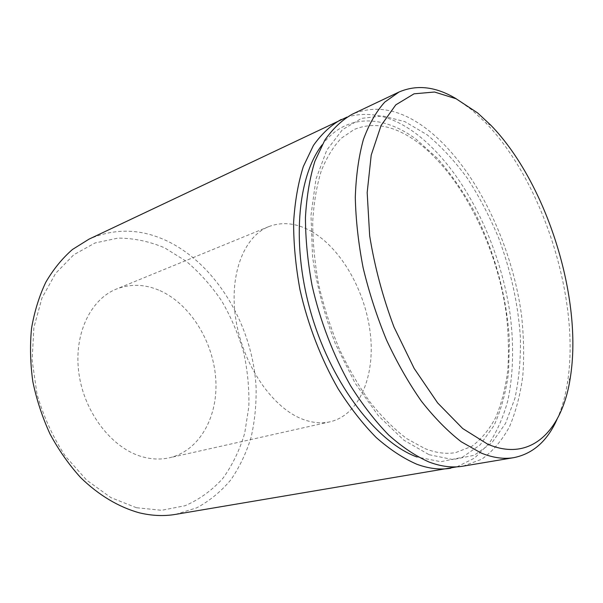 <?xml version="1.0" encoding="UTF-8"?>
<svg xmlns="http://www.w3.org/2000/svg" width="603" height="603" viewBox="0 0 603 603"><rect width="100%" height="100%" fill="white"/><g stroke="black" fill="none" stroke-linecap="round" stroke-linejoin="round"><path stroke-width="0.45" stroke-dasharray="3.02 2.26" d="M136.399 507.711L110.892 497.603L86.644 480.131L65.275 456.056C52.906 437.137 43.484 416.469 37.002 394.053L32.117 360.202L33.889 327.467L41.999 297.935L55.664 273.31L73.754 254.775L94.973 242.994L118.007 238.11C133.843 238.155 149.386 241.396 164.634 247.841L186.169 261.227C199.54 272.526 211.382 285.777 221.7 300.972C230.994 316.997 238.275 334.009 243.552 352.009C247.599 370.295 249.348 388.558 248.82 406.799L244.728 433.105C239.79 449.815 232.562 464.838 223.027 478.164C212.241 490.201 199.601 499.382 185.106 505.713L161.589 510.296L136.399 507.711M175.563 514.382L196.789 507.801C209.799 500.761 221.165 491.415 230.896 479.762C239.564 467.054 246.295 452.928 251.082 437.386C254.737 421.309 256.403 404.673 256.094 387.488C252.951 327.127 217.879 266.255 168.569 241.69C141.788 228.605 115.271 227.753 89.018 239.142M456.509 98.952L471.704 109.769L485.671 122.756C543.371 182.325 580.674 300.965 567.446 382.837C565.32 396.292 561.883 408.367 557.149 419.047M159.983 290.631C190.239 304.146 213.13 341.26 215.738 378.684C218.444 416.055 199.902 450.765 169.383 457.79C160.594 459.757 151.451 459.38 141.946 456.667C112.128 448.255 84.533 413.093 78.993 374.018C73.295 334.936 90.209 299.472 116.334 289.086C130.565 283.606 145.112 284.119 159.983 290.631M311.525 231.431C341.675 248.79 365.697 291.822 370.385 334.122C375.149 376.355 359.448 414.939 330.06 421.806C321.595 423.698 312.61 422.899 303.105 419.394C273.28 408.563 243.755 366.639 236.15 321.324C228.386 275.986 243.506 236.549 268.697 226.645C282.423 221.452 296.699 223.042 311.525 231.431M456.908 466.843L474.629 458.054L489.214 443.295C497.324 430.874 503.595 416.379 508.028 399.812C513.326 373.513 514.02 344.946 510.093 314.125C499.849 242.941 463.142 169.466 416.334 133.866C392.636 116.047 369.511 110.47 346.944 117.125M463.029 466.164L481.835 459.169C492.907 451.165 502.156 440.28 509.58 426.517C515.904 411.45 520.306 394.618 522.793 376.016C524.203 356.727 523.803 336.678 521.595 315.866C511.985 242.76 474.712 166.179 427.037 129.208C401.138 109.354 376.242 104.349 352.356 114.178M429.102 454.707L452.996 459.584L474.222 455.257L491.927 442.76L505.555 423.374L514.864 398.508C518.949 379.717 520.796 359.478 520.404 337.801C518.196 304.281 510.929 270.981 498.613 237.899C489.696 216.583 479.317 196.759 467.461 178.413C454.911 161.22 441.441 146.672 427.075 134.771L404.99 121.7L382.784 115.919L361.521 118.369L342.429 129.698L326.811 150.087L315.964 179.061L310.975 215.339L312.55 256.84C316.929 286.259 324.55 315.301 335.434 343.951L355.175 383.244L378.541 415.942L403.769 440.107L429.102 454.707M322.077 144.908C346.024 113.123 383.493 114.713 416.341 139.391L437.476 158.416C450.825 173.732 462.938 191.113 473.815 210.545C494.309 250.614 507.048 296.91 509.399 340.597L508.6 372.126C506.015 392.071 501.138 409.904 493.97 425.628L480.124 444.901L462.222 457.353L440.816 461.702L416.794 456.938M424.851 448.557C436.022 452.966 446.318 454.308 455.74 452.567L471.81 446.333C481.33 439.24 489.372 429.479 495.93 417.05C501.56 403.347 505.495 387.925 507.726 370.777C508.977 352.943 508.555 334.364 506.452 315.037C497.445 247.102 462.004 175.933 418.437 142.903C395.478 125.786 374.056 121.316 354.157 129.502L341.245 138.268C333.376 146.544 326.713 157.436 321.248 170.951C316.65 185.897 313.794 202.917 312.701 222.01C312.723 242.022 314.721 262.923 318.701 284.722C323.796 306.618 330.625 327.934 339.172 348.662C348.572 368.621 359.034 386.666 370.559 402.781C382.46 417.487 394.566 429.457 406.882 438.713L424.851 448.557M330.06 421.806L169.383 457.79M268.697 226.645L116.334 289.086M491.121 125.499L485.671 122.756M570.34 377.47L567.446 382.837"/><path stroke-width="0.9" d="M346.944 117.125L89.018 239.142L72.466 249.476C62.245 258.393 53.35 269.322 45.798 282.249C39.172 296.201 34.424 311.555 31.544 328.318C29.849 345.655 30.286 363.436 32.841 381.661C36.617 399.827 42.368 417.314 50.087 434.13C58.823 450.237 68.976 464.694 80.561 477.493C98.673 495.236 118.987 507.236 139.489 512.859C151.964 515.829 163.993 516.334 175.563 514.382L456.908 466.843M477.674 112.965L456.109 98.756L434.552 92.025L414.057 93.812L395.809 104.847L381.111 125.416L371.214 155.084L367.174 192.598L369.669 235.788C374.614 266.526 382.724 296.955 394 327.06L414.155 368.425L437.657 402.94L462.712 428.537L487.578 444.117C531.447 463.044 562.644 429.803 570.34 377.47C583.026 298.485 546.717 183.018 491.121 125.499L477.674 112.965M557.149 419.047C547.532 440.831 533.127 453.69 513.937 457.624C503.837 459.358 492.862 457.805 481.028 452.974L461.235 441.773C447.712 431.266 434.409 417.713 421.331 401.101C408.623 382.905 397.03 362.561 386.538 340.054C376.92 316.688 369.134 292.666 363.172 267.988C358.408 243.424 355.785 219.854 355.295 197.279C356.034 175.722 358.732 156.463 363.398 139.489C369.066 124.09 376.182 111.63 384.744 102.111L398.99 92.04C416.982 84.292 436.15 86.598 456.509 98.952M341.23 119.454C330.851 125.266 321.58 133.934 313.424 145.451L303.347 166.481C298.138 182.958 294.897 201.545 293.616 222.243C293.571 243.868 295.696 266.36 299.985 289.734C307.914 324.874 321.15 359.147 338.162 388.829C350.072 407.628 362.75 423.864 376.204 437.522C389.824 449.491 403.362 458.393 416.801 464.235C428.952 468.689 440.311 470.008 450.886 468.199M398.99 92.04L352.356 114.178C342.059 119.952 332.871 128.62 324.813 140.167L314.879 161.295C309.769 177.877 306.626 196.593 305.442 217.457C305.502 239.263 307.718 261.966 312.09 285.566C320.148 321.06 333.489 355.71 350.569 385.732C362.509 404.749 375.209 421.173 388.649 434.997C402.261 447.117 415.761 456.139 429.148 462.071C441.245 466.594 452.536 467.958 463.029 466.164L513.937 457.624M416.794 456.938C377.259 442.346 332.999 385.935 312.06 316.59C291.038 247.26 296.985 177.327 322.077 144.908"/></g></svg>

